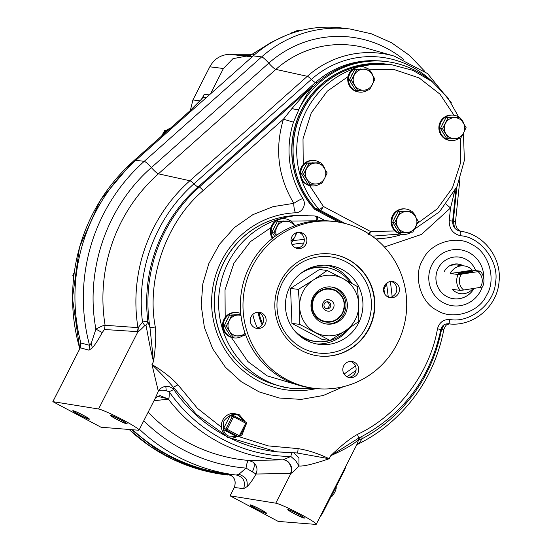 <?xml version="1.0" encoding="UTF-8"?>
<svg xmlns="http://www.w3.org/2000/svg" width="552" height="552" viewBox="0 0 552 552"><rect width="100%" height="100%" fill="white"/><g stroke="black" fill="none" stroke-linecap="round" stroke-linejoin="round"><path stroke-width="0.83" d="M83.207 415.214A9.336 0.738 27 0 1 89.431 419.196A9.336 0.738 27 0 1 79.012 414.697A9.336 0.738 27 0 1 72.795 410.716A9.336 0.738 27 0 1 83.207 415.214M121.005 419.92A9.336 0.738 27 0 1 127.222 423.895A9.336 0.738 27 0 1 116.803 419.396A9.336 0.738 27 0 1 110.586 415.421A9.336 0.738 27 0 1 121.005 419.92M298.218 514.091A9.336 0.738 27 0 1 304.442 518.073A9.336 0.738 27 0 1 294.023 513.574A9.336 0.738 27 0 1 287.806 509.593A9.336 0.738 27 0 1 298.218 514.091M260.427 509.392A9.336 0.738 27 0 1 266.644 513.374A9.336 0.738 27 0 1 256.225 508.875A9.336 0.738 27 0 1 250.008 504.894A9.336 0.738 27 0 1 260.427 509.392M483.807 278.746A28.256 27.517 97.1 0 0 464.025 250.587A28.256 27.517 97.1 0 0 432.506 263.697A28.256 27.517 97.1 0 0 442.449 302.248A28.256 27.517 97.1 0 0 480.095 291.801A28.256 27.517 97.1 0 0 482.22 287.095M486.126 296.113C478.308 312.908 451.743 320.346 437.074 310.327C420.707 302.896 412.875 275.883 422.459 260.427L423.239 258.978C431.057 242.183 457.622 234.745 472.291 244.764C488.658 252.195 496.489 279.215 486.905 294.671L486.126 296.113M443.704 329.302L441.483 329.792L444.174 324.714M243.632 488.644C245.778 481.71 243.48 477.197 236.76 475.106L236.787 475.113A179.683 175.005 -82.9 0 1 236.242 475.044L239.037 474.147L246.068 468.11L256.024 474.016C257.881 469.455 257.032 465.564 253.478 462.321L248.738 460.437L282.755 459.892C288.482 459.216 293.761 468.676 290.338 473.492L256.024 474.016C252.788 479.778 249.835 483.973 247.165 486.588L243.632 488.644L234.338 487.492L230.06 495.82L278.194 521.398A4.478 0.352 27 0 1 278.194 521.398L315.723 524.4A23.149 1.828 27 0 0 316.248 524.283L356.813 444.664L359.076 438.757C355.557 443.187 346.111 448.838 330.738 455.711C341.115 445.643 349.996 438.543 357.385 434.417C397.364 416.029 429.967 373.035 437.467 328.82C439.282 322.458 443.415 319.339 449.859 319.463C469.773 323.513 494.488 303.641 495.441 282.803C499.795 262.414 480.93 236.911 460.637 235.773C452.95 233.869 449.142 228.852 449.204 220.724L450.522 207.966L421.5 234.414L384.413 246.992M252.367 471.636L252.367 471.636A9.336 4.706 120.7 0 0 253.478 462.321M177.972 384.813L173.349 387.221L173.949 389.781C171.534 387.214 168.815 386.11 165.793 386.483C162.75 386.669 160.259 388.249 158.32 391.216C159.804 389.981 162.46 389.836 166.283 390.768L169.209 391.81C169.291 396.012 169.084 398.392 168.608 398.972L157.637 396.343L155.215 398.316L158.32 391.216L151.979 364.561C162.378 370.654 171.044 377.402 177.972 384.813L197.471 408.383L221.393 427.207M359.09 439.516L362.05 438.785L361.919 436.522M120.75 419.886A8.218 0.649 -153 0 0 111.587 415.925A8.218 0.649 -153 0 0 117.058 419.423A8.218 0.649 -153 0 0 126.222 423.384A8.218 0.649 -153 0 0 120.75 419.886M82.959 415.187A8.218 0.649 -153 0 0 73.789 411.226A8.218 0.649 -153 0 0 79.26 414.724A8.218 0.649 -153 0 0 88.43 418.685A8.218 0.649 -153 0 0 82.959 415.187M98.566 408.997A23.149 1.828 27 0 1 123.607 420.244A23.149 1.828 27 0 1 139.028 430.105A23.149 1.828 27 0 1 138.504 430.222L101.002 427.227A4.478 0.352 27 0 1 100.975 427.22L52.847 401.642A4.478 0.352 27 0 1 52.875 401.649L98.566 408.997L137.959 331.676L104.445 329.503L102.224 332.566C98.304 339.763 95.006 344.876 92.315 347.884L88.996 350.189L80.309 347.808A4.478 0.352 -153 0 0 80.281 347.801L52.847 401.642M343.585 386.621L323.237 395.508L301.247 399.393L279.312 398.013L259.15 391.892L241.258 381.708L225.326 367.149L212.63 348.657L204.399 327.46L201.197 305.339L202.805 283.949L208.78 263.683L219.42 244.343L234.455 227.527L252.906 214.652L273.192 206.627L293.843 203.329C278.008 176.964 274.544 148.916 283.452 119.177L203.164 190.585C166.29 221.656 146.107 279.202 155.305 327.025C156.23 335.644 155.636 347.146 153.525 361.532C149.364 345.331 147.384 331.49 145.976 325.507L144.741 325.604C141.298 329.206 139.042 331.228 137.959 331.676L138.317 327.46L142.513 322.12L144.741 325.604M297.97 514.064A8.218 0.649 -153 0 0 288.799 510.103A8.218 0.649 -153 0 0 294.271 513.601A8.218 0.649 -153 0 0 303.441 517.562A8.218 0.649 -153 0 0 297.97 514.064M260.178 509.365A8.218 0.649 -153 0 0 251.008 505.404A8.218 0.649 -153 0 0 256.48 508.903A8.218 0.649 -153 0 0 265.65 512.863A8.218 0.649 -153 0 0 260.178 509.365M230.06 495.82A4.478 0.352 27 0 1 230.087 495.827L275.779 503.176A23.149 1.828 27 0 1 300.826 514.416A23.149 1.828 27 0 1 316.248 524.283M239.575 436.832L268.189 445.885L298.039 448.617C308.05 450.204 318.435 453.578 329.192 458.74C313.453 464.108 303.386 466.523 298.991 465.971C294.982 470.311 292.305 472.774 290.973 473.361C294.161 468.593 288.71 459.229 283.135 459.83L290.849 456.449L295.796 460.872L298.991 465.971L298.929 457.808L293.968 452.985M293.74 203.522A9.336 2.091 -92.2 0 0 295.637 212.796A9.211 8.97 97.1 0 0 302.896 198.547A9.336 1.366 -32.3 0 0 293.843 203.329M377.63 240.451A9.336 2.091 87.8 0 1 378.424 238.692A9.211 8.97 97.1 0 0 376.036 239.113M453.413 298.694A21.024 20.472 -82.9 0 1 452.992 298.66M475.624 270.59A21.024 20.472 97.1 0 0 458.974 257.053A21.024 20.472 97.1 0 0 438.24 268.272A21.024 20.472 97.1 0 0 453.785 298.777A21.024 20.472 97.1 0 0 474.037 288.454M132.666 429.76A179.683 175.005 97.1 0 0 227.424 473.947C234.269 475.99 236.566 480.509 234.31 487.485L234.31 487.485C236.477 480.571 234.2 476.059 227.514 473.954L232.454 474.575M52.875 401.649L80.309 347.808L80.813 342.944L89.555 345.297A179.683 175.005 -82.9 0 1 144.224 161.343L261.655 56.904A116.693 113.65 -82.9 0 1 350.216 29.028L341.819 27.986A116.693 113.65 97.1 0 0 253.258 55.862L135.82 160.301A179.683 175.005 97.1 0 0 80.813 342.944L80.281 347.801M390.402 281.541L392.189 296.672M231.295 438.253L276.987 451.888L297.135 452.971M437.467 328.82L440.862 329.53C430.18 379.148 402.67 415.414 358.338 438.322L330.738 455.711L329.192 458.74L297.073 452.971C297.68 452.778 298.004 451.329 298.039 448.617M102.224 332.566L95.917 329.123L91.287 343.206L89.555 345.297L88.996 350.189M454.586 227.893L453.309 221.062L455.303 222.063M155.305 327.025L149.992 327.674L153.525 361.532L151.979 364.561C160.225 372.628 167.346 380.183 173.349 387.221L196.422 414.338L225.126 435.052M302.896 198.547A88.996 86.678 97.1 0 1 293.471 122.192L283.452 119.177L292.015 108.461C306.967 91.17 309.982 89.32 312.273 86.623L312.66 86.443C311.142 89.224 307.567 91.411 299.384 108.378A88.872 86.56 -82.9 0 1 386.697 61.603A88.872 86.56 -82.9 0 1 427.614 78.322M295.637 212.796A88.996 86.678 97.1 0 0 212.244 312.956A88.996 86.678 97.1 0 0 316.393 388.58M378.424 238.692A88.996 86.678 97.1 0 0 402.36 234.276M454.648 191.309L450.522 207.966L446.168 204.281M357.385 434.417C358.448 436.867 358.731 438.171 358.227 438.336M293.471 122.192L299.384 108.378M458.408 264.16A14.041 13.676 -82.9 0 1 461.789 265.615M239.037 474.147C246.102 477.577 247.531 478.888 247.165 486.588M157.637 396.343L160.101 395.611L168.374 399.11L153.974 400.766M135.82 160.301L144.224 161.343A9.336 1.414 -131.6 0 1 151.351 167.594L268.783 63.156A9.336 1.414 -131.6 0 0 275.841 69.393L158.41 173.832A9.336 1.414 48.4 0 1 151.351 167.594C106.764 206.538 84.849 270.397 95.917 329.123C100.912 326.432 103.969 325.149 105.094 325.273L104.445 329.503M317.51 82.738L315.496 82.489L198.064 186.928A9.336 1.414 -131.6 0 1 193.931 183.83L311.369 79.391A9.336 1.414 48.4 0 0 307.312 76.307A96.338 93.833 -82.9 0 1 394.266 56.111L366.811 48.265A100.788 98.166 97.1 0 0 275.841 69.393L307.312 76.307L189.881 180.745L158.41 173.832A163.785 159.521 97.1 0 0 105.094 325.273L137.945 327.64A159.335 155.188 -82.9 0 1 189.881 180.745A9.336 1.414 -131.6 0 1 193.931 183.83A155.512 151.462 -82.9 0 0 142.513 322.12C145.224 321.257 147.032 321.188 147.922 321.906L149.992 327.674A151.676 147.729 97.1 0 1 199.306 187.08L198.064 186.928A151.676 147.729 97.1 0 0 147.922 321.906L145.976 325.507M357.537 444.332L357.931 444.167C358.655 443.794 360.028 442.007 362.05 438.785C372.683 433.106 382.529 426.234 391.596 418.181C417.85 394.39 434.479 364.934 441.483 329.792L440.834 329.675M452.661 221L453.309 221.062L456.842 186.893M359.552 437.722L359.076 438.757M357.931 444.167L357.165 444.615M298.832 109.441C297.625 109.924 295.348 109.593 292.015 108.461M312.66 86.443L313.501 86.554A88.872 86.56 97.1 0 1 385.082 61.396L386.697 61.603M453.22 193.89L453.979 194.532M292.167 452.964A9.336 2.104 -89.6 0 0 290.849 456.449A155.512 151.462 -82.9 0 1 169.209 391.81A9.336 1.435 145.2 0 1 173.949 389.781A151.676 147.729 97.1 0 0 227.203 436.666M458.174 256.97A21.024 20.472 -82.9 0 1 458.588 257.046M143.782 420.776A171.727 167.263 -82.9 0 0 246.068 468.11A9.336 2.111 94.7 0 1 248.738 460.437A163.785 159.521 97.1 0 1 148.15 412.199M168.608 398.972L168.374 399.11A159.335 155.188 -82.9 0 0 282.755 459.892L283.135 459.83M137.296 331.849L138.317 327.46M231.357 475.451L201.583 469.635L176.316 460.085L152.807 446.658L131.611 429.67M80.978 343.848L78.701 333.856M210.457 93.923L223.408 68.503L232.965 58.664L246.24 56.145L252.409 56.614M247.496 56.338L250.712 55.538L249.345 55.372L252.754 53.868L249.518 55.283M251.967 54.31L229.956 54.282C220.986 54.614 214.266 58.788 209.801 66.806L192.903 99.974L190.343 110.503M246.24 56.145L239.947 55.524L250.712 55.538M206.372 97.552L203.226 97.166L204.205 94.268L202.536 97.794L203.226 97.166L201.728 98.939L189.508 111.338A4.478 0.683 -131.6 0 0 189.377 111.366L133.349 161.149A4.478 0.683 48.4 0 1 133.48 161.122L134.729 161.281M283.894 36.315L271.135 42.435L252.381 54.199L254.81 54.503M201.728 98.939L189.377 111.366M271.135 42.435L252.754 53.868M338.611 222.118L315.026 209.512A86.257 84.014 -82.9 0 1 301.516 110.158A86.257 84.014 -82.9 0 1 386.593 64.115A86.257 84.014 -82.9 0 1 388.567 64.384M314.854 209.491A86.257 84.014 -82.9 0 1 301.351 110.138A86.257 84.014 -82.9 0 1 386.421 64.094A86.257 84.014 -82.9 0 1 386.51 64.108M338.797 222.145L315.026 209.512M263.228 380.273A86.257 84.014 -82.9 0 1 223.898 262.145A86.257 84.014 -82.9 0 1 283.542 216.915M320.802 208.635L323.417 206.469L321.588 209.374L320.346 210.319L319.173 209.408L320.802 208.635A4.478 2.684 55.3 0 0 321.588 209.374M309.637 185.589L323.417 206.469L370.42 231.447L395.073 230.991M348.036 76.611L327.267 91.19L311.238 112.932L303.007 138.814L303.227 164.551M453.992 115.244L440.02 94.185L419.14 77.942L394.183 69.58L369.219 69.787M417.388 223.387L437.205 208.891L452.461 187.866L460.506 163.019L460.706 138.145M368.591 234.352L370.42 231.447L369.661 234.6M315.164 208.201A4.478 0.78 -42.2 0 0 315.206 208.283A4.478 0.78 -42.2 0 0 315.289 208.332L319.173 209.408A86.284 84.035 97.1 0 1 301.378 179.165M316.379 209.201A4.478 0.952 118 0 0 316.42 209.229L341.812 222.725L316.462 209.242A4.478 0.952 118 0 1 316.42 209.229L315.206 208.283C293.257 184.658 286.812 147.646 299.356 117.507C311.369 86.705 342.164 64.846 374.525 64.239A85.615 83.386 97.1 0 0 302.62 110.524A85.615 83.386 97.1 0 0 315.289 208.332L316.462 209.242L320.346 210.319L345.159 223.505M291.366 221.083L316.655 220.772A4.478 1.014 -81.4 0 0 316.82 217.46A4.478 1.014 -81.4 0 0 316.317 216.212A4.478 1.014 -81.4 0 0 316.31 216.212M292.864 240.589L304.242 239.382M257.439 327.964A55.807 54.351 -82.9 0 1 252.83 314.412M295.789 247.945A55.807 54.351 -82.9 0 1 300.129 247.248M316.896 220.897L316.655 220.772A4.478 0.952 -62 0 0 317.807 217.867A4.478 0.952 -62 0 0 317.752 216.688L314.198 215.922L296.507 215.48A86.312 84.063 97.1 0 0 215.08 291.346A86.312 84.063 97.1 0 0 275.448 384.841L280.168 386.186A87.071 84.808 -82.9 0 1 219.261 291.863A87.071 84.808 -82.9 0 1 301.413 215.328A87.071 84.808 -82.9 0 1 307.837 215.383M262.628 323.796A48.99 47.714 -82.9 0 1 259.019 312.66M262.083 324.721A50.115 48.811 -82.9 0 1 258.081 312.28M330.779 286.93A18.671 18.181 -82.9 0 1 343.889 313.922A18.671 18.181 -82.9 0 1 326.177 323.962M335.713 290.828C343.882 296.272 346.132 303.641 342.454 312.956C337.099 321.374 329.896 323.727 320.843 320.015C312.673 314.571 310.424 307.195 314.102 297.887C319.456 289.469 326.66 287.116 335.713 290.828M323.251 302.751C319.539 309.258 330.213 314.93 333.304 308.092C337.017 301.585 326.342 295.906 323.251 302.751M324.348 303.697A3.512 3.415 97.1 0 0 326.943 308.789A3.512 3.415 97.1 0 0 330.406 306.919A3.512 3.415 97.1 0 0 327.812 301.827A3.512 3.415 97.1 0 0 324.348 303.697M326.17 308.596A3.512 3.415 97.1 0 0 327.012 301.82M313.695 297.707A16.802 16.367 -82.9 0 1 330.268 288.737A16.802 16.367 -82.9 0 1 342.695 313.115A16.802 16.367 -82.9 0 1 326.122 322.085A16.802 16.367 -82.9 0 1 313.695 297.707M346.132 261.862A48.466 47.21 97.1 0 0 282.369 282.686A48.466 47.21 97.1 0 0 302.255 347.967A48.466 47.21 97.1 0 0 366.017 327.136A48.466 47.21 97.1 0 0 346.132 261.862M357.793 373.29A8.156 7.949 -82.9 0 1 349.747 377.644A8.156 7.949 -82.9 0 1 343.717 365.81A8.156 7.949 -82.9 0 1 351.762 361.45A8.156 7.949 -82.9 0 1 357.793 373.29M348.45 377.368A8.156 7.949 97.1 0 0 350.437 361.401M265.257 324.114A8.156 7.949 -82.9 0 1 257.211 328.468A8.156 7.949 -82.9 0 1 251.174 316.627A8.156 7.949 -82.9 0 1 259.219 312.273A8.156 7.949 -82.9 0 1 265.257 324.114M255.914 328.192A8.156 7.949 97.1 0 0 257.894 312.225M398.523 293.36A8.156 7.949 -82.9 0 1 390.478 297.714A8.156 7.949 -82.9 0 1 384.44 285.874A8.156 7.949 -82.9 0 1 392.486 281.52A8.156 7.949 -82.9 0 1 398.523 293.36M389.181 297.438A8.156 7.949 97.1 0 0 391.161 281.472M305.98 244.184A8.156 7.949 -82.9 0 1 297.935 248.538A8.156 7.949 -82.9 0 1 291.904 236.698A8.156 7.949 -82.9 0 1 299.95 232.344A8.156 7.949 -82.9 0 1 305.98 244.184M296.638 248.262A8.156 7.949 97.1 0 0 298.625 232.295M369.15 328.537A51.343 50.004 -82.9 0 1 318.511 355.943A51.343 50.004 -82.9 0 1 280.547 281.451A51.343 50.004 -82.9 0 1 331.186 254.044A51.343 50.004 -82.9 0 1 369.15 328.537M335.216 221.621L332.594 221.297A84.014 81.827 97.1 0 0 249.732 266.14A84.014 81.827 97.1 0 0 311.859 388.042L314.481 388.366A84.014 81.827 97.1 0 0 397.343 343.523A84.014 81.827 97.1 0 0 335.216 221.621A84.014 81.827 97.1 0 0 252.354 266.464A84.014 81.827 97.1 0 0 314.481 388.366M358.51 323.148A39.765 38.73 -82.9 0 1 319.284 344.379A39.765 38.73 -82.9 0 1 289.876 286.674A39.765 38.73 -82.9 0 1 329.102 265.45A39.765 38.73 -82.9 0 1 358.51 323.148M316.544 343.93A39.765 38.73 97.1 0 0 349.609 327.971M351.831 283.417A39.765 38.73 97.1 0 0 326.335 265.208M345.29 314.095A18.671 18.181 -82.9 0 1 326.881 324.058A18.671 18.181 -82.9 0 1 313.074 296.969A18.671 18.181 -82.9 0 1 331.483 287.005A18.671 18.181 -82.9 0 1 345.29 314.095M300.302 273.778A37.343 36.37 -82.9 0 1 325.39 267.43L323.293 267.175A37.343 36.37 97.1 0 0 309.865 268.072M325.39 267.43A37.343 36.37 -82.9 0 1 350.423 282.645M301.282 337.12A37.343 36.37 97.1 0 0 314.074 341.281L316.179 341.543A37.343 36.37 -82.9 0 1 293.402 329.247M348.043 329.026A37.343 36.37 -82.9 0 1 316.179 341.543M342.916 278.587A30.339 29.553 97.1 0 0 313.377 280.009A30.339 29.553 97.1 0 0 299.646 306.96A30.339 29.553 97.1 0 0 315.454 332.483A30.339 29.553 97.1 0 0 344.986 331.055A30.339 29.553 97.1 0 0 358.717 304.111A30.339 29.553 97.1 0 0 342.916 278.587L327.191 270.48L313.377 280.009L298.342 289.393L299.646 306.96L299.729 324.376L329.958 340.439L344.986 331.055L358.8 321.519L358.717 304.111L357.42 286.543L342.916 278.587M329.958 340.439L322.168 339.466L291.939 323.403L290.552 288.427L319.401 269.507L327.191 270.48M299.729 324.376L291.939 323.403M290.552 288.427L298.342 289.393M362.519 66.764L361.732 66.668A12.751 12.42 97.1 0 0 349.154 73.478A12.751 12.42 97.1 0 0 358.586 91.977L359.373 92.074A12.751 12.42 -82.9 0 1 349.947 73.575A12.751 12.42 -82.9 0 1 367.956 68.848M369.35 69.973A12.751 12.42 -82.9 0 1 372.697 75.189M367.839 89.983A12.751 12.42 -82.9 0 1 359.373 92.074M351.251 76.224A10.474 10.198 -82.9 0 1 352.818 73.147M360.083 68.993A10.474 10.198 -82.9 0 1 360.987 68.952M354.329 74.92A10.474 10.198 -82.9 0 1 368.108 70.421A10.474 10.198 -82.9 0 1 372.407 84.525A10.474 10.198 -82.9 0 1 358.627 89.024A10.474 10.198 -82.9 0 1 354.329 74.92M374.946 79.129L369.467 89.886L357.668 90.459L351.355 80.268L356.84 69.504L368.639 68.938L374.946 79.129M353.225 86.319A10.474 10.198 -82.9 0 1 351.61 83.711M357.668 90.459L355.633 90.204L349.319 80.012L354.805 69.248L368.639 68.938M354.805 69.248L356.84 69.504M349.319 80.012L351.355 80.268M453.654 115.202L452.868 115.099A12.751 12.42 97.1 0 0 440.289 121.909A12.751 12.42 97.1 0 0 449.721 140.408L450.508 140.505A12.751 12.42 -82.9 0 1 441.082 122.006A12.751 12.42 -82.9 0 1 459.091 117.279M460.485 118.404A12.751 12.42 -82.9 0 1 463.832 123.62M458.974 138.414A12.751 12.42 -82.9 0 1 450.508 140.505M405.858 209.008L405.071 208.911A12.751 12.42 97.1 0 0 392.493 215.715A12.751 12.42 97.1 0 0 401.918 234.22L402.712 234.317A12.751 12.42 -82.9 0 1 393.279 215.818A12.751 12.42 -82.9 0 1 411.295 211.092M412.682 212.216A12.751 12.42 -82.9 0 1 416.029 217.433M411.171 232.226A12.751 12.42 -82.9 0 1 402.712 234.317M314.723 160.577L313.936 160.48A12.751 12.42 97.1 0 0 301.357 167.284A12.751 12.42 97.1 0 0 310.783 185.789L311.576 185.886A12.751 12.42 -82.9 0 1 302.144 167.387A12.751 12.42 -82.9 0 1 320.16 162.661M321.547 163.785A12.751 12.42 -82.9 0 1 324.893 168.995M320.036 183.795A12.751 12.42 -82.9 0 1 311.576 185.886M272.881 237.988A12.751 12.42 -82.9 0 1 285.156 218.785L284.363 218.682A12.751 12.42 97.1 0 0 272.384 238.374M285.156 218.785A12.751 12.42 -82.9 0 1 290.587 220.862M291.98 221.987A12.751 12.42 -82.9 0 1 294.733 225.747M237.36 312.591L236.566 312.494A12.751 12.42 97.1 0 0 223.988 319.297A12.751 12.42 97.1 0 0 233.42 337.803L234.207 337.9A12.751 12.42 -82.9 0 1 224.781 319.401A12.751 12.42 -82.9 0 1 240.769 313.536M242.673 335.809A12.751 12.42 -82.9 0 1 234.207 337.9M294.471 32.361A12.751 12.42 -82.9 0 1 301.861 30.298M301.958 30.27A12.751 12.42 97.1 0 0 292.808 32.906M163.399 134.453A12.751 12.42 -82.9 0 1 169.402 129.12M170.099 128.499A12.751 12.42 97.1 0 0 161.895 135.785M293.533 32.368L291.904 32.464L291.352 33.403M291.904 32.464L293.174 32.623M73.761 275.696L72.829 275.579L73.609 276.987M74.154 272.64L72.829 275.579M166.4 130.237L164.772 130.334L161.66 135.999M164.772 130.334L166.048 130.493M303.448 170.037A10.474 10.198 -82.9 0 1 305.021 166.959M312.28 162.805A10.474 10.198 -82.9 0 1 313.191 162.764M306.532 168.733A10.474 10.198 -82.9 0 1 320.305 164.227A10.474 10.198 -82.9 0 1 324.604 178.337L321.664 183.699L309.872 184.271L303.559 174.073L309.044 163.316L320.836 162.743L327.15 172.935L324.617 178.344A10.474 10.198 -82.9 0 1 310.824 182.836A10.474 10.198 -82.9 0 1 306.532 168.733M305.428 180.131A10.474 10.198 -82.9 0 1 303.814 177.523M309.872 184.271L307.837 184.016L301.523 173.825L307.002 163.061L320.836 162.743M307.002 163.061L309.044 163.316M301.523 173.825L303.559 174.073M394.583 218.468A10.474 10.198 -82.9 0 1 396.157 215.39M403.415 211.237A10.474 10.198 -82.9 0 1 404.326 211.195M397.668 217.164A10.474 10.198 -82.9 0 1 411.44 212.658A10.474 10.198 -82.9 0 1 415.739 226.768A10.474 10.198 -82.9 0 1 401.959 231.267A10.474 10.198 -82.9 0 1 397.668 217.164M418.285 221.366L412.799 232.13L401.007 232.702L394.694 222.504L400.179 211.747L411.971 211.174L418.285 221.366M396.564 228.562A10.474 10.198 -82.9 0 1 394.949 225.954M401.007 232.702L398.972 232.447L392.658 222.256L398.137 211.492L411.971 211.174M398.137 211.492L400.179 211.747M392.658 222.256L394.694 222.504M273.882 228.238A10.474 10.198 -82.9 0 1 275.455 225.161M282.714 221.007A10.474 10.198 -82.9 0 1 283.618 220.966M276.407 235.38A10.474 10.198 -82.9 0 1 294.471 225.844M296.141 232.827A10.474 10.198 -82.9 0 1 295.037 236.539L292.098 241.9L291.125 241.962M296.962 232.558L295.051 236.546A10.474 10.198 -82.9 0 1 291.001 240.831M274.758 236.56L271.957 232.026L273.992 232.282L279.478 221.518L291.27 220.952L294.492 225.837M274.682 236.615A10.474 10.198 -82.9 0 1 274.247 235.725M271.957 232.026L277.435 221.262L291.27 220.952M277.435 221.262L279.478 221.518M276.179 235.538L273.992 232.282M226.085 322.051A10.474 10.198 -82.9 0 1 227.652 318.973M234.917 314.819A10.474 10.198 -82.9 0 1 235.821 314.778M245.316 333.953L244.301 335.713L230.467 336.03L224.153 325.839L226.196 326.087L229.142 320.733A10.474 10.198 -82.9 0 1 240.976 315.454M245.067 333.242A10.474 10.198 -82.9 0 1 229.163 320.746L231.674 315.33L240.913 314.909M228.059 332.145A10.474 10.198 -82.9 0 1 226.444 329.537M224.153 325.839L229.639 315.075L240.872 314.53M229.639 315.075L231.674 315.33M232.502 336.285L226.196 326.087M386.959 282.941A10.474 10.198 -82.9 0 1 383.668 288.172M387.304 282.707L383.233 290.331M240.079 436.211L246.475 423.701L245.73 423.225L246.006 422.204L233.758 415.697A1.118 0.6 -65.9 0 1 233.806 415.725L233.551 416.753L232.792 416.38A1.118 0.6 -65.9 0 1 233.758 415.697L231.088 415.318A1.118 1.09 97.1 0 0 229.984 415.918L223.594 428.455L227.162 429.29L226.403 430.256A1.118 1.09 -82.9 0 1 225.947 428.745L232.337 416.208A1.118 1.09 -82.9 0 1 233.717 415.684M233.841 415.746L246.006 422.204A1.118 1.09 -82.9 0 1 246.571 423.177M240.058 436.246A1.118 1.09 -82.9 0 1 238.581 436.729L239.34 435.763L240.058 436.246M223.594 428.455A1.118 1.09 97.1 0 0 224.057 429.96L236.235 436.432A1.118 1.09 97.1 0 0 236.601 436.549L238.954 436.846L240.092 436.239L246.475 423.701A1.118 0.835 14 0 0 246.565 423.467L246.475 423.701M320.339 516.237A4.664 0.876 -62.1 0 0 323.03 512.332L344.151 470.87A4.664 0.876 -62.1 0 0 345.504 466.854M457.18 263.939A14 13.641 -82.9 0 1 461.444 265.567M451.384 264.925L451.577 265.291A12.882 12.544 -82.9 0 1 456.752 264.988M442.387 124.655A10.474 10.198 -82.9 0 1 443.953 121.578M451.219 117.424A10.474 10.198 -82.9 0 1 452.122 117.383M445.464 123.351A10.474 10.198 -82.9 0 1 459.243 118.852A10.474 10.198 -82.9 0 1 463.542 132.956L460.603 138.317L448.804 138.89L442.49 128.699L447.976 117.935L459.775 117.369L466.081 127.56L463.556 132.963A10.474 10.198 -82.9 0 1 449.763 137.455A10.474 10.198 -82.9 0 1 445.464 123.351M444.36 134.75A10.474 10.198 -82.9 0 1 442.745 132.142M448.804 138.89L446.768 138.635L440.455 128.444L445.94 117.68L459.775 117.369M445.94 117.68L447.976 117.935M440.455 128.444L442.49 128.699M472.926 288.62A13.993 13.627 -82.9 0 1 464.301 293.63A13.993 13.627 -82.9 0 1 460.685 293.678A13.993 13.627 -82.9 0 1 452.433 289.393L460.333 290.38A13.993 13.627 -82.9 0 1 458.16 274.496L450.266 273.516A13.993 13.627 -82.9 0 1 460.513 265.954A13.993 13.627 -82.9 0 1 464.135 265.905A13.993 13.627 -82.9 0 1 472.381 270.183L480.274 271.17A13.993 13.627 -82.9 0 1 482.448 287.047L463.611 290.021A11.751 11.447 -82.9 0 1 461.437 274.144L458.16 274.496M463.887 272.17A7.279 0.435 -7.8 0 0 458.305 273.357A7.279 0.435 -7.8 0 0 467.158 272.578A7.279 0.435 -7.8 0 0 472.74 271.384A7.279 0.435 -7.8 0 0 463.887 272.17M460.333 290.38L463.611 290.021M480.274 271.17L478.004 271.646A11.751 11.447 -82.9 0 1 480.178 287.53M450.266 273.516L472.381 270.183M478.004 271.646L461.437 274.144M473.989 288.461A20.983 20.438 -82.9 0 1 453.785 298.742A20.983 20.438 -82.9 0 1 438.267 268.293A20.983 20.438 -82.9 0 1 458.967 257.087A20.983 20.438 -82.9 0 1 475.582 270.583M463.287 265.802A14 13.641 97.1 0 0 458.105 264.022A14 13.641 97.1 0 0 444.298 271.494M461.976 265.636A14 13.641 97.1 0 0 457.449 263.953M165.793 386.483L166.283 390.768M275.779 503.176L290.973 473.361L290.338 473.492M230.087 495.827L234.338 487.492M231.598 474.465L236.242 475.044A179.683 175.005 -82.9 0 1 139.442 429.29M403.457 59.271A108.737 105.908 -82.9 0 0 268.783 63.156A9.336 1.414 -131.6 0 0 261.655 56.904L253.258 55.862M229.418 437.791A151.676 147.729 97.1 0 0 275.745 451.736L297.1 452.971M449.859 319.463A4.478 1.014 96.5 0 1 448.341 323.789L448.341 323.789C472.795 327.253 497.242 306.947 499.042 281.81C501.968 257.839 483.752 234.007 460.271 231.212A4.478 1.014 98.2 0 1 460.271 231.212A4.478 1.014 98.2 0 1 460.637 235.773M203.164 190.585A4.478 0.683 -131.6 0 0 199.306 187.08L312.273 86.623M449.204 220.724L452.654 221.062L456.007 188.653M91.287 343.206L92.315 347.884M377.03 60.789A88.686 86.374 97.1 0 0 315.496 82.489A9.336 1.414 -131.6 0 1 311.369 79.391A92.515 90.107 -82.9 0 1 432.63 82.006M189.508 111.338L133.48 161.122A179.607 174.936 97.1 0 0 92.584 214.148A179.607 174.936 97.1 0 0 79.805 348.733M129.14 429.477A179.607 174.936 97.1 0 0 225.402 474.748L228.01 475.072M239.947 55.524L229.956 54.282M209.801 66.806L223.408 68.503M192.903 99.974L199.886 100.843M202.191 98.221L204.205 94.268L209.353 94.903M385.165 64.156A86.284 84.035 97.1 0 0 378.796 64.108A86.284 84.035 97.1 0 0 361.063 66.606M352.624 69.235A86.284 84.035 97.1 0 0 306.332 110.752A86.284 84.035 97.1 0 0 300.04 174.874M317.807 217.867A4.478 3.388 -166.5 0 0 316.82 217.46M303.69 243.121A59.437 57.891 97.1 0 0 292.111 244.653M383.861 288.441L384.53 293.623M355.453 365.997L344.096 374.049M296.928 384.709L267.078 375.822L247.91 361.574L231.302 337.341M225.209 317.352L225.002 289.897L233.924 263.173L250.449 241.61L270.928 227.631M286.405 387.711A87.071 84.808 -82.9 0 1 280.168 386.186L292.705 388.746L315.24 388.456M315.047 216.039A87.071 84.808 -82.9 0 1 315.841 216.149M318.325 355.923A51.343 50.004 97.1 0 0 368.784 328.495A51.343 50.004 97.1 0 0 347.719 259.343A51.343 50.004 97.1 0 0 331 254.023M237.532 436.666L228.611 436.032C223.691 434.093 222.159 428.973 224.015 420.665C229.653 414.379 234.655 412.758 239.009 415.801L243.95 421.114M244.929 426.744L240.858 434.734M226.41 428.918A1.118 0.6 114.1 0 0 226.403 430.256L224.057 429.96M232.792 416.38L229.984 415.918M246.019 422.515A1.118 0.835 14 0 1 246.565 423.467L246.006 422.204M239.954 436.114A1.118 0.938 124 0 1 238.581 436.729L226.403 430.256M231.219 438.24A12.565 12.241 -82.9 0 1 233.489 413.338A12.565 12.241 -82.9 0 1 234.317 413.358M236.235 436.432L238.581 436.729M227.162 429.29L233.551 416.753L245.73 423.225L239.34 435.763L227.162 429.29M323.03 512.332L322.478 512.042M344.151 470.87L343.606 470.58M356.495 445.222L357.772 444.256C370.399 438.026 382.012 430.208 392.603 420.796C419.748 396.191 436.832 365.728 443.863 329.399C446.837 322.478 447.658 325.066 449.645 323.741M139.028 430.105L155.388 397.999M424.723 71.339L409.494 55.4L391.541 42.745L371.537 33.844L350.216 29.028M461.127 231.495L459.285 230.494C457.87 228.618 456.373 230.177 455.49 222.007L459.892 179.428M460.271 231.212C455.138 230.005 452.599 226.624 452.654 221.062M440.862 329.53C442 325.577 444.491 323.658 448.341 323.789M451.419 102.886L427.524 73.547L394.266 56.111M202.536 97.794L201.232 99.339M133.349 161.149L100.395 200.155L79.529 247.061L72.45 298.025L79.743 348.864M129.071 429.47L150.261 446.409L173.763 459.795L199.003 469.317L225.402 474.748M271.018 42.456L284.991 35.846M372.2 236.173L400.704 234.007M414.497 229.163L439.523 211.775L457.015 186.514L464.377 160.356L463.432 133.198M458.671 117.003L447.651 97.449L432.016 81.53L412.848 70.352L391.465 64.694L374.525 64.239M347.029 376.781L355.992 370.406M388.291 297.107L386.635 284.094M325.349 220.724L317.752 216.688M227.024 437.149L232.033 438.371L242.011 434.983L245.826 424.978M245.198 421.776L239.368 414.787L233.489 413.338M335.671 487.299C336.672 486.974 336.382 488.623 334.795 492.246C332.49 496.138 331.172 497.524 330.855 496.407M464.135 265.905L456 264.891M458.967 257.087L457.76 256.942M453.785 298.742L452.578 298.591"/></g></svg>
